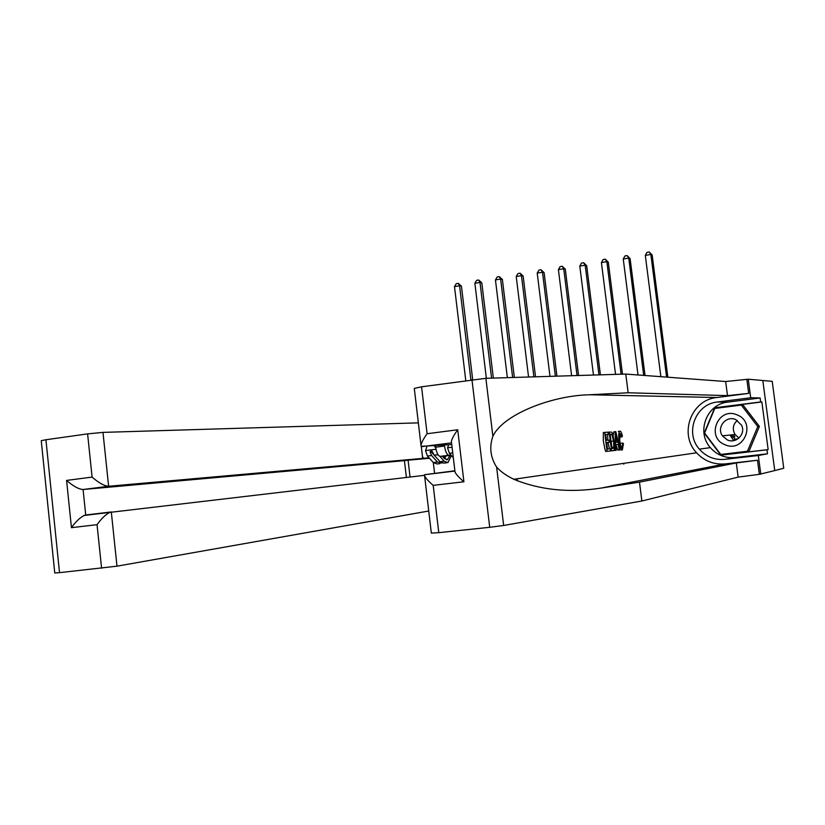 <?xml version="1.0" encoding="UTF-8"?>
<svg xmlns="http://www.w3.org/2000/svg" width="825" height="825" viewBox="0 0 825 825"><rect width="100%" height="100%" fill="white"/><g stroke="black" fill="none" stroke-linecap="round" stroke-linejoin="round"><path stroke-width="1.24" d="M732.744 439.333L733.796 440.612M420.967 445.077L414.284 388.4L421.554 386.812L485.873 378.314L625.783 374.065L725.649 381.521L748.254 379.211L762.816 380.5L774.747 470.58L783.75 468.239L772.21 381.356L762.816 380.521M444.417 445.057L444.531 446.047C445.428 451.801 446.913 454.864 449.006 455.266L450.986 455.091M435.507 445.675L435.683 447.171C436.569 452.904 438.075 455.967 440.189 456.349L451.234 455.379M517.44 480.913L517.172 478.778M422.462 456.411L423.411 458.298L429.021 457.803M444.654 456.411L445.768 456.318M423.411 458.298L408.086 460.195L410.056 477.005M429.454 458.277L408.086 460.195M445.748 456.38L444.634 456.514M433.311 462.577L434.61 473.498M444.706 456.07L445.871 455.926M445.83 456.081L444.685 456.184M623.813 464.186L623.71 463.361M426.989 446.273L425.545 450.687L427.443 456.039L433.28 462.536L437.106 463.959L439.869 463.629M439.88 456.338L444.18 461.206L447.944 462.639L451.347 455.503M442.334 456.163L444.345 458.442L447.48 459.638L449.955 455.493M435.817 448.161L434.321 445.758M446.603 462.804L443.819 463.145L440.034 461.711L434.239 455.204L431.599 450.398L430.031 451.925L431.609 455.524L437.415 462.031L441.808 463.103M444.262 458.36L444.716 455.957M443.314 456.081L443.066 456.998M438.745 460.267L431.258 451.832L430.031 451.925M444.727 458.844L445.882 455.854M470.889 379.861L459.566 285.78L454.493 286.615L465.774 380.583M454.493 286.615L456.246 283.687L458.277 283.346L461.433 286.172L472.684 379.613M461.433 286.172L459.566 285.78L458.277 283.346M737.086 439.395L736.508 438.848M734.869 436.91L733.559 434.692M737.22 414.944C718.338 406.209 705.488 437.219 724.835 444.665C743.676 453.626 756.793 422.328 737.22 414.944M735.787 419.616C726.258 415.068 716.162 427.35 722.401 435.827L727.32 439.921C736.075 444.159 746.109 433.816 741.562 425.174L735.787 419.616M738.963 438.054L735.075 434.538C732.167 429.217 732.899 424.504 737.292 420.389M741.324 405.085L743.047 405.085L759.413 426.432L749.09 451.069L720.761 454.451L704.571 433.032L714.759 408.457L741.324 405.085L757.773 426.566L747.398 451.358M759.413 426.432L757.773 426.566M733.621 440.643L730.115 435.043M48.489 511.613L41.25 440.674L45.932 439.756L59.524 572.663L54.759 572.973M418.347 422.864L102.981 432.382L108.622 486.265L83.078 489.503L85.718 515.006L111.303 511.943L116.985 566.177L59.524 572.663M406.395 477.438L404.425 460.649L422.699 458.391L108.622 486.265C104.301 485.956 98.794 482.903 92.101 477.108L87.605 433.878L45.932 439.756M422.699 458.391L421.297 446.5M424.421 475.334L109.766 512.397C105.466 514.676 101.227 518.77 97.051 524.679L71.445 527.67C75.57 521.812 79.808 517.739 84.15 515.46L85.718 515.006M428.742 511.015L116.985 566.177M87.605 433.878L102.981 432.382M404.425 460.649L83.078 489.503C78.695 489.204 73.188 486.183 66.578 480.408L92.101 477.108M605.715 451.481L610.613 450.924L605.715 451.481L604.859 448.862L603.312 440.767L603.343 432.537L608.128 432.145L608.407 434.311L605.694 434.6M606.695 442.582L609.221 442.272L606.684 442.499L607.509 449.058L610.345 448.759L610.613 450.924M607.654 434.404L607.767 440.21M608.015 442.427L609.448 448.852M610.16 450.976L613.233 450.636L611.531 450.821L609.18 432.073L611.676 432.176L612.532 433.465L614.212 441.004C614.883 445.912 614.718 449.058 613.738 450.429L613.233 450.636M620.008 431.124C620.916 431.176 621.72 432.898 622.411 436.301L621.854 436.899L619.977 433.342L619.719 440.468C620.204 444.757 620.988 447.191 622.06 447.758L622.741 443.056L623.452 443.603L622.38 449.862C620.936 449.512 619.833 446.397 619.08 440.54C618.461 435.652 618.647 432.568 619.637 431.279L618.327 431.454M625.783 374.065L628.145 392.772L727.495 395.618L748.688 393.391L716.791 397.516C691.113 399.826 678.645 434.228 696.589 452.812C704.426 461.165 714.048 464.857 725.453 463.897L757.494 460.237L759.361 474.334L774.747 470.58M628.145 392.772L589.566 394.762C551.44 395.557 502.868 414.614 492.886 436.291C489.142 447.067 490.39 457.318 496.609 467.063C500.631 471.591 506.344 475.664 513.769 479.273C540.2 490.102 569.353 493.03 601.239 488.06L639.478 482.14L736.302 462.928L757.494 460.237M615.11 431.681L615.852 431.64L619.998 449.883L619.317 449.965L618.08 444.345L616.11 444.541L616.296 450.295L615.594 450.368L615.11 431.681L613.769 431.857L613.212 435.487M614.109 449.986L614.243 450.532L616.296 450.295M616.141 445.541L617.966 450.12L619.998 449.883M639.478 482.14L641.871 501.002L738.158 477.118L759.361 474.334M421.554 386.812L427.092 433.733L457.71 429.763L463.918 481.779L433.197 485.368L438.787 532.672L489.72 527.299L471.962 379.706M496.609 467.063L503.662 525.473L641.871 501.002M767.498 453.791L735.096 457.524C725.206 458.349 716.956 455.06 710.356 447.645C696.042 431.939 706.705 403.982 727.846 402.105L760.114 397.98L760.64 401.94L714.718 407.767L704.22 433.094L720.895 455.163L766.972 449.811L767.498 453.791L758.319 455.513L760.774 474.179M721.803 454.327L722.267 454.936L768.158 449.604L761.857 401.95L760.64 401.94M768.158 449.604L766.972 449.811M748.254 379.211L750.698 397.753L717.389 402.022C695.568 403.972 684.575 432.888 699.332 449.13C706.148 456.802 714.656 460.216 724.866 459.36L758.319 455.513M760.114 397.98L750.698 397.753M451.749 444.551L421.111 446.325C420.585 444.304 422.575 440.107 427.092 433.733M503.662 525.473L489.72 527.299M438.787 532.672L431.341 533.105L424.607 475.932M761.857 401.95L716.121 407.756L715.883 408.313M716.121 407.756L714.718 407.767M722.267 454.936L720.895 455.163M457.71 429.763C452.966 436.425 450.904 440.694 451.522 442.582L454.905 471.013M463.918 481.779C457.865 476.572 454.853 473.003 454.874 471.075L424.483 474.715L454.884 470.776M433.197 485.368C427.309 480.263 424.401 476.726 424.463 474.757M622.741 443.056L620.472 443.334M621.854 436.899L619.637 437.168M619.08 440.54L617.904 440.684M622.38 449.862L621.101 450.017M615.863 437.219L616.038 442.386L617.616 442.241L615.749 433.785L615.863 437.219M615.594 450.368L614.243 450.532M618.08 444.345L616.11 444.582M619.317 449.965L617.966 450.12M611.933 448.583L613.357 448.315L613.852 447.047L613.553 441.024L611.913 434.445L610.118 434.187L611.933 448.583M611.531 450.821L610.17 450.986M609.18 432.073L608.138 432.207M613.852 447.047L611.851 447.294L611.139 441.313L613.553 441.024M611.913 434.445L610.18 434.662M611.088 434.125L610.129 434.239M608.407 434.311L605.684 434.507L606.406 440.323L608.943 440.107L609.221 442.272M607.097 451.316L604.715 432.372M448.614 444.768L447.573 447.923L449.439 453.317L453.327 457.793M452.193 448.274L452.461 450.46M491.587 378.139L479.995 282.439L474.87 283.274L486.358 378.304M474.87 283.274L476.613 280.335L478.665 279.995L481.8 282.841L493.35 378.087M481.8 282.841L479.995 282.439L478.665 279.995M512.634 377.499L500.62 279.056L495.443 279.912L507.354 377.664M495.443 279.912L497.186 276.952L499.249 276.612L502.373 279.469L514.336 377.448M502.373 279.469L500.62 279.056L499.249 276.612M533.888 376.86L521.452 275.653L516.223 276.509L528.557 377.015M516.223 276.509L517.956 273.539L520.039 273.199L523.143 276.076L535.528 376.808M523.143 276.076L521.452 275.653L520.039 273.199M555.359 376.21L542.489 272.209L537.209 273.075L549.976 376.365M537.209 273.075L538.931 270.095L541.035 269.744L544.108 272.642L556.937 376.159M544.108 272.642L542.489 272.209L541.035 269.744M577.046 375.55L563.733 268.723L558.401 269.6L571.612 375.715M558.401 269.6L560.113 266.609L562.238 266.258L565.29 269.177L578.562 375.499M565.29 269.177L563.733 268.723L562.238 266.258M598.96 374.88L585.183 265.217L579.8 266.093L593.464 375.045M579.8 266.093L581.501 263.093L583.657 262.742L586.678 265.681L600.404 374.839M586.678 265.681L585.183 265.217L583.657 262.742M621.101 374.21L606.849 261.669L601.415 262.556L615.543 374.375M601.415 262.556L603.116 259.545L605.282 259.184L608.283 262.154L622.473 374.168M608.283 262.154L606.849 261.669L605.282 259.184M643.696 375.406L628.743 258.081L623.246 258.988L638.014 374.983M623.246 258.988L624.938 255.956L627.134 255.595L630.104 258.576L645.026 375.499M630.104 258.576L628.743 258.081L627.134 255.595M666.6 377.118L650.853 254.461L645.305 255.368L660.856 376.685M645.305 255.368L646.986 252.337L649.203 251.976L652.152 254.977L667.858 377.211M652.152 254.977L650.853 254.461L649.203 251.976M449.006 455.266L440.189 456.349M444.531 446.047L435.683 447.171M436.012 449.254L425.587 450.563M437.415 462.031L433.28 462.536M444.18 461.206L440.034 461.711M431.609 455.524L427.443 456.039M438.003 454.73L434.239 455.204M731.363 434.909L732.683 437.157L731.352 434.909M734.333 439.106L735.488 440.137M735.848 439.993L731.662 434.878M101.588 568.229L97.051 524.679M71.445 527.67L66.578 480.408M589.566 394.762L716.791 397.516M601.239 488.06L725.453 463.897M736.302 462.928L738.158 477.118M727.495 395.618L725.649 381.521M485.873 378.314L492.886 436.291M748.688 393.391L746.842 379.397M735.096 457.524L724.866 459.36M727.846 402.105L717.389 402.022M451.553 442.87L421.864 446.624M616.553 437.436L615.873 437.518M452.079 447.243L447.614 447.8M452.75 452.904L449.439 453.317M446.366 459.783L447.48 459.638M735.075 434.538L722.401 435.827M54.759 572.993L48.5 511.613M84.15 515.46L109.766 512.397M513.769 479.273L696.589 452.812M710.356 447.645L699.332 449.13M618.327 431.444L619.637 431.279M611.923 448.491L613.357 448.315"/></g></svg>
